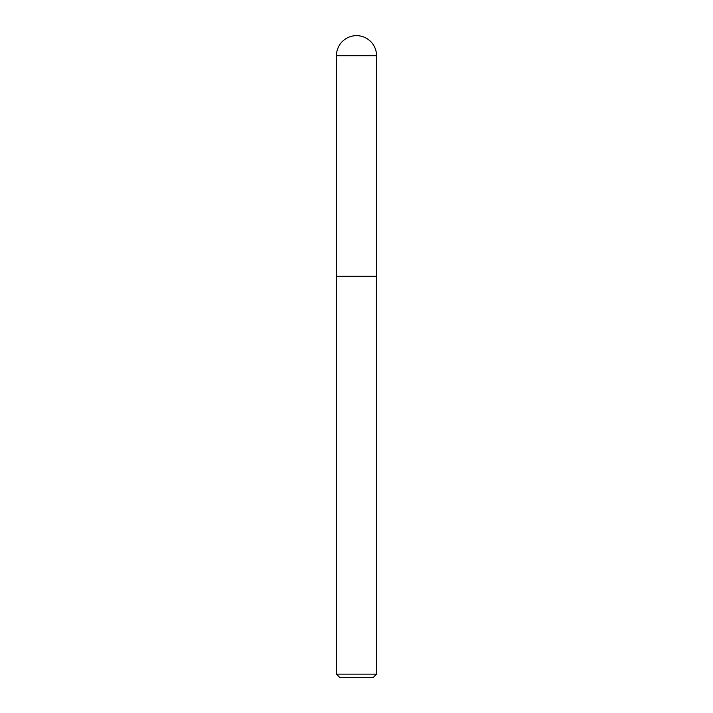 <?xml version="1.0" encoding="UTF-8"?>
<svg xmlns="http://www.w3.org/2000/svg" width="713" height="713" viewBox="0 0 713 713"><rect width="100%" height="100%" fill="white"/><g stroke="black" fill="none" stroke-linecap="round" stroke-linejoin="round"><path stroke-width="1.07" d="M336.447 55.703L336.447 276.288L376.553 276.288L376.553 55.703L336.447 55.703A20.053 20.053 0 0 1 356.5 35.65A20.053 20.053 0 0 1 376.553 55.703M376.553 276.448L336.447 276.448L336.447 674.141L376.553 674.141L376.393 276.288M376.553 674.141L373.345 677.35L339.655 677.35L336.447 674.141"/></g></svg>

